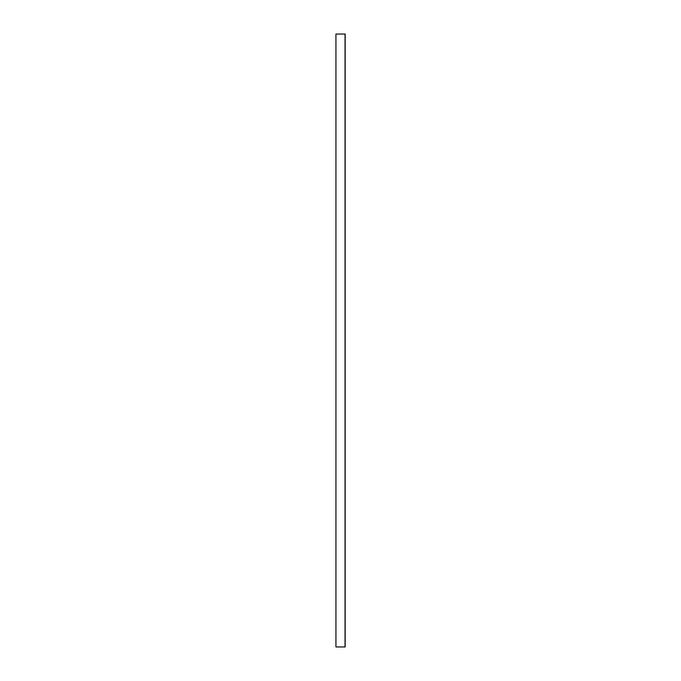 <?xml version="1.0" encoding="UTF-8"?>
<svg xmlns="http://www.w3.org/2000/svg" width="681" height="681" viewBox="0 0 681 681"><rect width="100%" height="100%" fill="white"/><g stroke="black" fill="none" stroke-linecap="round" stroke-linejoin="round"><path stroke-width="1.02" d="M335.937 34.05L335.937 646.95M336.091 34.05L345.156 34.05L345.156 646.95L336.091 646.95M345.037 34.05L345.037 646.95"/></g></svg>
